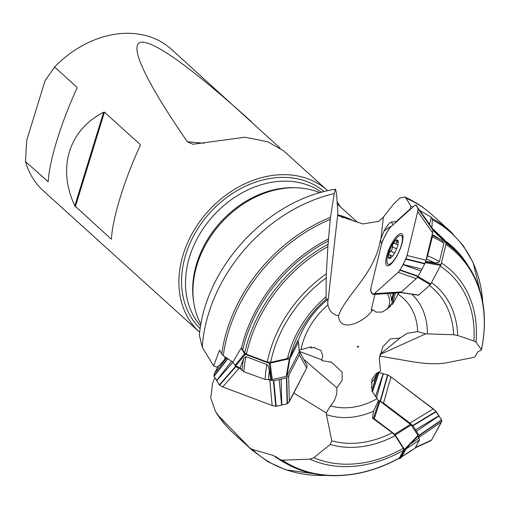 <?xml version="1.0" encoding="UTF-8"?>
<svg xmlns="http://www.w3.org/2000/svg" width="510" height="510" viewBox="0 0 510 510"><rect width="100%" height="100%" fill="white"/><g stroke="black" fill="none" stroke-linecap="round" stroke-linejoin="round"><path stroke-width="0.76" d="M321.772 360.034L322.403 360.697L321.657 360.417L322.741 355.948L320.924 350.453L314.683 347.941L314.46 347.259L311.674 347.96L311.317 346.87L298.822 350.23M298.407 342.031L299.344 351.696L286.856 375.915L286.237 376.354L272.27 379.491L265.162 379.459L243.825 371.726L242.072 370.432L240.204 367.71L235.639 366.001L232.879 362.138L223.265 355.642L221.697 353.985L219.549 350.096L213.658 365.97L216.858 367.168L220.014 364.714L224.91 359.161A12.023 8.472 27.3 0 1 225.12 356.898M379.944 354.412L400.012 338.073L390.36 338.933L382.825 346.768L379.268 358.83L380.505 370.381L380.109 371.446L376.265 373.428L372.019 379.083L371.682 386.816L371.152 387.517L372.581 389.659L371.739 390.781L378.42 400.548L379.975 401.166L411.181 424.938L417.932 435.457L419.507 439.773L415.102 448.099M395.314 293.059L392.579 304.336L398.826 292.829M426.162 259.405L427.584 255.886L432.321 236.895L432.117 234.849M432.811 229.602L431.932 227.989L432.353 218.656L431.275 217.209L429.547 224.317M374.99 294.366L371.184 310.061L373.25 310.048L372.204 310.431C363.891 322.594 339.43 333.215 338.5 315.811C332.667 314.523 329.148 310.902 327.93 304.935L327.726 301.907L328.223 299.3L326.202 299.026A93.681 73.414 132.1 0 0 290.184 356.535L297.649 340.674L298.407 342.044L289.967 358.657L286.856 375.915M290.184 356.535L287.487 358.549L270.689 362.317L267.297 362.043L246.426 354.208L244.749 352.894L242.779 349.694L241.122 348.075L232.879 362.138M287.487 358.549A97.334 76.277 -47.9 0 1 326.068 296.705L326.202 277.95A115.859 90.799 132.1 0 0 270.689 362.317M267.297 362.043A119.079 93.317 -47.9 0 1 326.343 273.787L327.873 246.591A135.692 106.341 132.1 0 0 246.426 354.208M244.749 352.894A136.68 107.119 -47.9 0 1 328.07 244.226L330.263 219.408A146.982 115.19 132.1 0 0 223.265 355.642M326.068 296.705L326.202 299.026M326.343 273.787L326.202 277.95M328.07 244.226L327.873 246.591M326.374 414.553L331.8 440.806A93.681 73.414 132.1 0 0 392.241 432.748L372.389 418.047L373.575 411.2A75.212 58.943 -47.9 0 1 326.374 414.553L326.215 412.941L330.525 405.826A66.408 52.045 132.1 0 0 377.024 398.718M392.241 432.748L395.154 435.68L403.276 448.328L403.729 450.222L399.292 458.107M395.154 435.68A97.334 76.277 -47.9 0 1 330.206 444.484L313.841 457.719A115.859 90.799 132.1 0 0 403.276 448.328M403.729 450.222A119.079 93.317 -47.9 0 1 309.889 459.153L282.336 460.192A135.692 106.341 132.1 0 0 399.477 457.929M399.241 458.133C358.473 480.987 311.062 481.65 279.767 459.427L273.424 455.481L252.297 449.38A146.982 115.19 132.1 0 0 325.852 475.397M330.206 444.484L331.8 440.806M309.889 459.153L313.841 457.719M279.76 459.421L282.336 460.192M378.42 400.548L373.575 411.2M400.012 338.073L407.158 333.31L417.613 331.615L425.729 333.852L453.632 334.726A93.681 73.414 132.1 0 0 429.522 285.517M431.607 282.648A97.334 76.277 -47.9 0 1 457.674 335.472L473.911 340.992A115.859 90.799 132.1 0 0 440.296 266.207M441.43 262.981A119.079 93.317 -47.9 0 1 476.015 342.178L481.414 349.662A135.692 106.341 132.1 0 0 445.925 244.456M481.019 350.293L481.414 349.662L481.019 350.293L477.946 351.658L474.963 356.809L473.886 357.351L445.836 362.942C437.14 364.306 426.245 363.942 413.151 361.858L379.618 356.056M431.932 227.989L444.79 240.223L446.212 243.276A136.68 107.119 -47.9 0 1 461.901 257.378L460.141 255.338A137.018 107.38 132.1 0 0 446.014 242.32M457.674 335.472L453.632 334.726M476.015 342.178L473.911 340.992M221.697 353.985A147.619 115.693 -47.9 0 1 330.493 217.298L334.228 193.57A147.619 115.693 132.1 0 0 202.253 347.214L213.658 365.97M202.253 347.214L199.372 335.28M328.223 299.3L337.875 212.989L336.581 194.087L335.561 189.21L334.228 193.57M218.892 416.096A147.619 115.693 132.1 0 0 233.937 433.666L252.361 450.33A147.619 115.693 -47.9 0 1 249.836 447.958L218.892 416.096L215.494 411.513L210.757 397.908L212.555 383.475L214.806 377.642M337.601 215.443L362.999 223.935L378.86 221.308L383.399 217.056L393.389 204.344L399.814 198.046L404.647 196.962L406.049 198.205L410.856 206.174L412.877 207.073M391.725 226.019L387.766 228.174L383.813 231.457L380.148 240.981C374.761 273.825 345.423 295.443 338.5 315.811M410.856 206.174L410.167 209.011L396.155 221.563L391.202 222.143A14.433 4.182 -65.5 0 0 383.813 231.457M358.071 346.175A0.599 0.472 -47.9 0 1 357.701 347.259A0.599 0.472 -47.9 0 1 358.071 346.175M373.25 310.048L376.074 312.107L382.239 312.037L387.396 308.792L389.117 307.09L389.882 307.084L391.355 304.349L392.579 304.336M322.403 360.697L331.64 362.31L342.133 372.109L342.172 380.32L336.823 387.829C337.429 394.262 335.325 400.261 330.525 405.826M270.835 379.223L269.369 370.26A115.859 90.799 132.1 0 0 268.566 379.733M265.162 379.459A119.079 93.317 -47.9 0 1 266.826 364.554L245.928 356.592A135.692 106.341 132.1 0 0 243.825 371.726M242.072 370.432A136.68 107.119 -47.9 0 1 243.621 358.587L240.204 367.71M419.781 210.471L431.275 217.209M266.826 364.554L268.298 366.276L269.369 370.26M330.493 217.298L330.263 219.408M249.836 447.958L252.297 449.38M243.621 358.587L245.928 356.592M417.945 436.158L410.569 443.872A115.859 90.799 132.1 0 0 419.048 437.867M419.507 439.773A119.079 93.317 -47.9 0 1 406.049 448.87L401.695 456.679A135.692 106.341 132.1 0 0 415.478 447.831M406.049 448.87L410.569 443.872M415.299 448.022L401.695 456.679M425.652 261.349L434.01 262.522A115.859 90.799 132.1 0 0 426.341 259.061M427.584 255.886A119.079 93.317 -47.9 0 1 439.378 261.694L443.993 243.174A135.692 106.341 132.1 0 0 432.321 236.895M432.378 235.435A136.68 107.119 -47.9 0 1 441.59 240.261L433.143 234.855M439.378 261.694C437.969 262.86 436.178 263.135 434.01 262.522M441.59 240.261L443.993 243.174M200.915 324.328A91.998 72.101 -47.9 0 1 221.136 222.998A91.998 72.101 -47.9 0 1 319.955 192.774M25.5 161.593L48.201 181.758C49.234 161.077 60.951 122.98 76.997 88.16L77.048 87.35L54.589 67.033L45.059 80.746L26.718 140.358L25.5 161.593A95.434 74.791 132.1 0 0 43.35 190.829L199.563 332.176A95.434 74.791 -47.9 0 1 208.137 211.229A95.434 74.791 -47.9 0 1 327.63 190.651A95.434 74.791 -47.9 0 1 327.745 190.753M337.078 201.59A95.434 74.791 -47.9 0 1 340.068 206.531M280.06 148.085L171.417 49.298A95.434 74.791 132.1 0 0 54.589 67.033M76.997 88.16L76.392 89.492M251.761 122.005C191.135 67.231 152.005 39.295 140.288 42.426C129.221 46.289 145.726 81.166 187.297 141.786L192.984 144.26L245.125 137.222L267.744 141.767L283.566 150.781L327.63 190.651M111.199 239.139L111.448 238.98C112.474 218.299 124.198 180.202 140.237 145.388L140.288 144.579L104.448 112.149L103.619 112.251C68.761 130.044 57.044 168.141 74.83 205.849L111.199 239.139L111.499 238.176M140.237 145.388L139.632 146.714M380.747 238.935L380.683 241.02L381.595 244.003M372.364 309.768L372.204 310.431M389.117 307.09A15.032 12.01 -131.9 0 0 390.36 305.095L389.882 307.084M394.077 293.135L392.47 299.746A15.032 12.01 -131.9 0 1 391.399 304.164L391.355 304.349M390.36 305.095L391.399 304.164M386.669 309.411A15.032 12.01 48.1 0 0 387.224 293.575M389.882 293.403A15.032 12.01 -131.9 0 1 391.431 300.67L392.47 299.746M393.248 293.186L391.431 300.67M371.299 382.781A15.032 0.912 127.1 0 0 373.868 379.548L374.684 380.913L372.689 387.587A15.032 0.912 -52.9 0 1 371.841 388.55M373.868 379.548L377.782 372.466M371.191 387.568A15.032 0.912 -52.9 0 1 371.682 386.816M371.841 390.928A15.032 0.912 -52.9 0 1 372.542 389.736L372.581 389.659M372.689 387.587L372.013 388.805M299.498 351.441L321.848 359.837M303.864 359.397L336.823 387.829M313.892 347.406A15.032 10.589 27.3 0 1 314.683 347.941M310.035 347.189A15.032 10.589 27.3 0 1 311.47 347.884L311.674 347.96M224.91 359.161L225.828 357.376M379.912 354.552L425.729 333.852M293.798 393L326.215 412.941M425.512 261.796L441.054 264.537L446.212 243.276L433.003 230.265M441.054 264.537L430.37 284.758L418.506 295.156M418.047 435.973L404.723 449.82L394.721 434.239L374.225 418.742L372.389 418.047M404.723 449.82L399.84 458.656L398.533 458.522M234.925 365.46L244.634 353.774L241.122 348.075M244.634 353.774L245.342 354.31L235.639 366.001M271.326 379.402L269.28 363.305L245.342 354.31M269.28 363.305L289.967 358.657M391.533 262.911A15.784 4.571 114.5 0 1 388.161 264.25A15.784 4.571 114.5 0 1 387.249 258.003A42.094 42.094 0 0 1 395.926 238.929A15.784 4.571 114.5 0 1 401.23 235.512A15.784 4.571 114.5 0 1 400.56 247.56A15.784 4.571 114.5 0 1 391.533 262.911M394.217 242.881L394.491 243.232L392.745 244.041L392.037 249.562L388.735 253.272A10.079 2.92 114.5 0 1 392.745 244.041A10.079 2.92 114.5 0 1 397.264 239.993A10.079 2.92 114.5 0 1 398.202 242.04A10.079 2.92 114.5 0 1 397.768 245.176A10.079 2.92 114.5 0 1 393.765 254.407A10.079 2.92 114.5 0 1 391.094 257.671A10.079 2.92 114.5 0 1 389.245 258.455A10.079 2.92 114.5 0 1 388.735 253.272L389.436 254.879L392.598 256.058M394.491 243.232L397.832 244.915M394.561 243.321C395.766 243.99 396.442 243.378 396.595 241.491L397.341 240.019M397.264 239.993L398.131 243.244M391.801 256.989L389.168 258.43M389.245 258.455L389.78 257.199L390.877 257.697M388.913 254.93L389.436 254.879M389.551 254.86C390.928 255.121 391.004 255.899 389.78 257.199M390.367 251.041L394.625 252.979M389.672 257.282L390.768 257.779M396.582 241.357L397.953 241.982M392.222 246.77L396.614 248.765M372.842 294.499L370.579 290.706L370.891 288.105L381.608 243.933L382.851 240.235L388.505 229.545L390.277 227.32L414.318 205.779L415.803 204.931L430.478 225.643M386.459 256.772A17.582 5.094 -65.5 0 0 387.154 265.761A17.582 5.094 -65.5 0 0 390.813 264.237A17.582 5.094 -65.5 0 0 400.809 247.299A17.582 5.094 -65.5 0 0 401.714 233.758A17.582 5.094 -65.5 0 0 393.796 240.14A17.582 5.094 -65.5 0 0 386.459 256.772M407.063 255.497L405.966 258.889L403.066 264.448L421.98 269.114L424.913 263.479L425.978 260.17L407.063 255.497L417.715 211.593L432.614 232.815L432.971 229.908L431.568 227.396M425.978 260.17L432.614 232.815M417.715 211.593L418.111 208.832L417.046 206.818L431.944 228.047M374.353 293.658L372.874 294.499L399.897 292.759L401.383 291.918L374.353 293.658L398.176 272.308L416.224 278.619L418.009 276.541L421.98 269.114M401.383 291.918L416.224 278.619M398.176 272.308L400.006 270.166L402.945 264.677L420.992 270.988M299.408 351.294L299.912 352.276L299.427 354.832L306.65 368.08L307.135 365.536L306.65 368.08L288.494 402.823L287.149 403.812L276.197 406.272L272.155 405.495L222.417 386.809L219.51 385.126L214.041 376.348L214.168 374.117L218.255 366.084L214.436 373.492L226.593 357.899M272.155 405.495L275.872 406.298L281.571 405.112L279.193 379.593L273.405 380.772L269.777 379.975L272.155 405.495L222.417 386.809L219.376 384.986L213.945 376.055L227.581 358.562M216.572 380.556L231.597 361.278M222.717 386.924L238.98 368.405L235.837 366.664L235.148 365.715M269.777 379.975L268.917 379.65M241.268 369.265L238.98 368.405M216.686 380.74L232.936 362.234M306.65 368.08L289.349 401.631L288.647 375.736L286.429 377.916L279.193 379.593M299.427 354.832L288.647 375.736M289.349 401.631L287.41 403.71L281.807 405.061L281.106 379.159M299.81 351.964L307.128 365.46M214.436 373.492L213.945 376.055M441.583 421.866L441.666 420.112L439.014 415.88L416.479 431.301L419.143 435.585L419.048 437.287L441.583 421.866L431.505 440.124L415.746 447.302M419.048 437.287L418.876 437.606M379.497 400.873L383.552 403.13L390.934 376.903L433.277 408.912L409.932 423.07L412.928 425.818L416.479 431.301M383.552 403.13L409.932 423.07M433.277 408.912L436.216 411.576L438.9 415.701L415.554 429.86M376.507 397.94L383.335 373.69L387.893 374.965L380.511 401.192M429.853 440.876L431.441 440.232L441.781 421.164L441.558 419.896L435.438 410.76L390.934 376.903L387.562 374.831L378.962 372.574L377.986 372.804L373.938 379.682L377.432 373.358L372.855 386.975M372.587 387.766L372.166 389.028M377.432 373.358L378.764 372.555L383.15 373.639L375.494 396.417M431.505 440.124L430.23 440.92M390.934 376.903L387.893 374.965M413.113 206.856C415.28 204.637 416.574 204.599 417.001 206.741C417.977 207.277 418.219 208.896 417.715 211.593L407.063 255.497C404.672 262.178 401.708 267.782 398.176 272.308L374.353 293.658C371.643 294.659 370.515 292.721 370.955 287.844L381.608 243.933C383.973 237.309 386.931 231.706 390.494 227.122L413.113 206.856M298.044 341.317A75.212 58.943 -47.9 0 1 328.115 299.121M328.478 240.835A137.018 107.38 132.1 0 0 242.779 349.694M241.434 348.298A137.636 107.865 -47.9 0 1 328.676 238.839M327.93 304.935A66.408 52.045 132.1 0 0 301.008 349.446M275.68 456.539A137.018 107.38 132.1 0 0 277.134 457.585L278.849 458.79M286.123 463.437A137.636 107.865 -47.9 0 1 273.424 455.481M411.952 294.244A75.212 58.943 -47.9 0 1 427.374 333.948M445.071 240.701A137.636 107.865 -47.9 0 1 466.86 263.702M482.721 302.035A146.982 115.19 132.1 0 0 432.556 219.886M417.613 331.615A66.408 52.045 132.1 0 0 398.036 294.219M393.102 224.782A18.041 15.325 13.5 0 0 391.202 222.143M432.353 218.656A147.619 115.693 -47.9 0 1 450.451 231.406L432.034 214.742A147.619 115.693 132.1 0 0 406.049 198.205M337.658 214.882A91.998 72.101 -47.9 0 1 354.501 221.391M200.621 325.979A90.499 70.922 -47.9 0 1 213.225 215.832A90.499 70.922 -47.9 0 1 321.568 192.315M193.596 301.404A90.499 70.922 -47.9 0 1 296.412 187.782M200.188 328.644A92.425 72.433 -47.9 0 1 209.884 212.81A92.425 72.433 -47.9 0 1 324.175 191.62M47.959 181.911L48.252 180.954M74.83 205.849L103.619 112.251M104.448 112.149L75.359 206.703M187.297 141.786L204.191 143.233M380.148 240.981A18.041 9.511 -166.4 0 0 380.683 241.02M383.399 217.056L381.066 237.909M432.773 229.43L446.231 242.69M440.716 265.417L425.212 262.682M399.961 270.23L418.009 276.541L430.835 284.108M430.37 284.758L417.524 277.191M400.701 292.44L418.831 295.092M399.84 458.656L402.69 456.182M373.447 418.327L379.198 400.758M404.602 449.297L417.932 435.457M411.181 424.938L395.365 434.896M394.721 434.239L410.544 424.275M379.975 401.166L374.225 418.742M270.224 363.388L272.27 379.491M286.237 376.354L289.342 359.097M299.344 351.696L298.344 342.414M390.481 251.016L394.657 252.915M392.286 246.859L396.595 248.816M396.595 241.491L397.966 242.116M418.111 208.883L433.003 230.112M418.072 208.686L432.971 229.908M405.998 258.806L424.913 263.479M405.82 259.195L424.734 263.868M400.165 269.892L418.213 276.203M214.047 376.361L227.804 358.715M219.574 385.178L235.837 366.664M219.319 384.903L235.582 366.384M275.782 406.291L273.405 380.772M276.197 406.272L273.819 380.747M287.468 403.671L286.767 377.776M287.13 403.812L286.429 377.916M307.033 365.211L299.835 352.015M441.679 420.163L419.143 435.585M441.558 419.896L419.022 435.317M436.031 411.36L412.686 425.518M436.273 411.659L412.928 425.818M387.562 374.831L380.179 401.058M378.713 372.561L372.306 391.629M378.975 372.581L372.478 391.897M461.901 257.378C482.352 282.253 488.88 313.102 481.472 349.924M199.327 335.35C205.377 266.602 267.693 199.633 335.561 189.191M215.488 411.519C220.62 419.787 226.772 427.17 233.937 433.666M252.361 450.33L267.909 461.709L285.702 469.806L325.96 475.409M450.451 231.406L463.322 245.75L473.152 262.644L482.74 302.143M357.72 222.513L337.231 203.968M343.332 217.642L341.821 217.292M346.889 218.643L347.884 218.969M404.621 196.93C414.738 201.444 423.88 207.379 432.034 214.742M330.333 361.864L331.621 362.349M327.783 301.072L327.987 299.223M400.484 292.561L418.608 295.22M399.789 458.719L402.747 456.144M388.161 264.25L389.844 265.015M401.23 235.512L402.913 236.277M399.891 292.759L372.861 294.499M299.823 351.989L307.045 365.236M415.542 447.71L430.803 440.755"/></g></svg>
